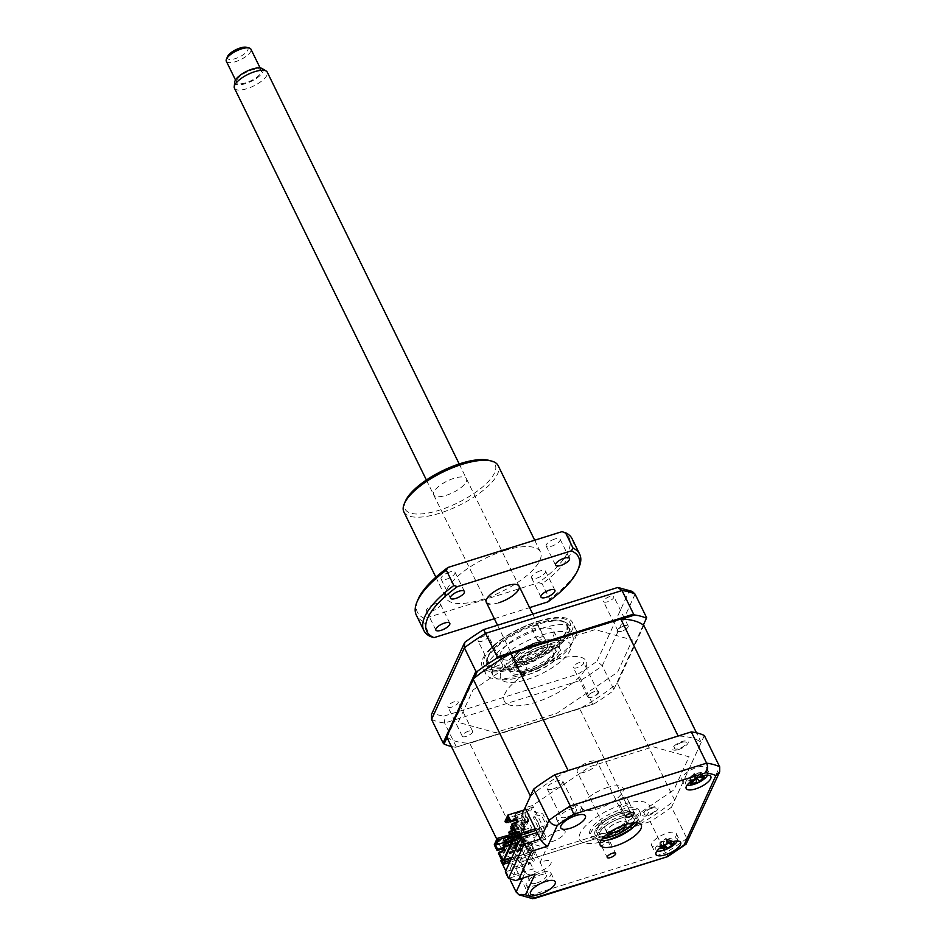 <?xml version="1.0" encoding="UTF-8"?>
<svg xmlns="http://www.w3.org/2000/svg" width="946" height="946" viewBox="0 0 946 946"><rect width="100%" height="100%" fill="white"/><g stroke="black" fill="none" stroke-linecap="round" stroke-linejoin="round"><path stroke-width="0.71" stroke-dasharray="4.73 3.55" d="M536.737 883.02A8.68 3.063 153.9 0 0 546.374 875.156A8.68 3.063 153.9 0 0 540.438 874.944A8.68 3.063 153.9 0 0 530.801 882.795A8.68 3.063 153.9 0 0 536.737 883.02M522.925 854.817A8.68 3.063 153.9 0 0 532.563 846.966A8.68 3.063 153.9 0 0 526.626 846.741A8.68 3.063 153.9 0 0 516.977 854.593A8.68 3.063 153.9 0 0 522.925 854.817M535.661 885.35A13.693 4.836 153.9 0 0 550.891 872.957A13.693 4.836 153.9 0 0 541.502 872.602A13.693 4.836 153.9 0 0 526.283 885.007A13.693 4.836 153.9 0 0 535.661 885.35M609.52 844.4L607.261 839.8A4.683 1.655 153.9 0 1 602.921 842.247A4.683 1.655 153.9 0 1 599.74 842.165L601.999 846.765A4.683 1.655 -26.1 0 1 601.975 846.729A4.683 1.655 -26.1 0 1 607.178 842.484A4.683 1.655 -26.1 0 1 610.383 842.614A4.683 1.655 -26.1 0 1 609.52 844.4M626.654 797.478L628.913 802.078A4.683 1.655 -26.1 0 1 628.936 802.113A4.683 1.655 -26.1 0 1 623.733 806.359A4.683 1.655 -26.1 0 1 620.529 806.24A4.683 1.655 -26.1 0 1 621.392 804.443L619.133 799.831A4.683 1.655 153.9 0 1 623.473 797.395A4.683 1.655 153.9 0 1 626.654 797.478M661.088 845.972A13.693 4.836 153.9 0 0 676.307 833.568A13.693 4.836 153.9 0 0 666.93 833.213A13.693 4.836 153.9 0 0 651.699 845.618A13.693 4.836 153.9 0 0 661.088 845.972M691.278 780.083A13.693 4.836 153.9 0 0 706.496 767.679A13.693 4.836 153.9 0 0 697.119 767.324A13.693 4.836 153.9 0 0 681.9 779.729A13.693 4.836 153.9 0 0 691.278 780.083M565.862 819.461A13.693 4.836 153.9 0 0 581.081 807.056A13.693 4.836 153.9 0 0 571.703 806.713A13.693 4.836 153.9 0 0 556.473 819.118A13.693 4.836 153.9 0 0 565.862 819.461M566.926 817.119A8.68 3.063 153.9 0 0 576.563 809.268A8.68 3.063 153.9 0 0 570.627 809.043A8.68 3.063 153.9 0 0 560.99 816.906A8.68 3.063 153.9 0 0 566.926 817.119M553.114 788.929A8.68 3.063 153.9 0 0 562.752 781.077A8.68 3.063 153.9 0 0 556.816 780.852A8.68 3.063 153.9 0 0 547.178 788.704A8.68 3.063 153.9 0 0 553.114 788.929M637.048 822.878A22.834 8.065 153.9 0 0 637.829 818.219A22.834 8.065 153.9 0 0 622.196 817.628A22.834 8.065 153.9 0 0 596.831 838.298A22.834 8.065 153.9 0 0 601.006 840.545M537.174 832.586L544.683 830.221L543.714 832.35L524.06 838.523L510.332 868.487L529.973 862.326L529.003 864.443L521.494 866.808L509.374 842.058L516.883 839.705L552.05 849.496L615.125 829.689L673.883 789.934L689.066 756.8L653.107 746.796L590.032 766.603L532.563 805.484L525.054 807.837M529.003 864.443L516.883 839.705M513.524 875.015L533.166 868.842L532.196 870.97L537.127 872.342A11.411 4.032 -26.1 0 0 551.128 863A11.411 4.032 -26.1 0 0 539.989 862.61L549.342 842.2A11.411 4.032 -26.1 0 0 564.644 833.509A11.411 4.032 -26.1 0 0 555.941 831.298L547.876 836.749L546.906 838.877L527.253 845.038L513.524 875.015L510.332 868.487M529.973 862.326L533.166 868.842M524.06 838.523L527.253 845.038M543.714 832.35L546.906 838.877M531.959 875.488L524.687 873.324L521.494 866.808L505.306 871.881M544.683 830.221L532.563 805.484M704.356 735.527L671.542 807.139L686.855 838.416L687.174 842.827M671.542 807.139A123.287 43.54 -26.1 0 1 650.186 821.589L665.499 852.854L529.192 895.661A123.287 43.54 -26.1 0 1 516.126 892.019M650.186 821.589L513.867 864.396L529.192 895.661L532.704 898.7M513.867 864.396A123.287 43.54 -26.1 0 1 500.801 860.754M505.767 870.888L510.414 880.371M667.628 856.106L665.499 852.854A123.287 43.54 -26.1 0 0 686.855 838.416L719.67 766.792M678.53 749.539A8.68 3.063 153.9 0 0 688.073 743.095A8.68 3.063 153.9 0 0 682.232 741.463A8.68 3.063 153.9 0 0 672.701 747.919A8.68 3.063 153.9 0 0 678.53 749.539M648.341 815.44A8.68 3.063 153.9 0 0 657.884 808.984A8.68 3.063 153.9 0 0 652.042 807.364A8.68 3.063 153.9 0 0 642.511 813.808A8.68 3.063 153.9 0 0 648.341 815.44M501.415 859.417L509.374 842.058M577.273 667.699A5.711 2.01 -26.1 0 1 573.371 667.557A5.711 2.01 -26.1 0 1 579.709 662.389A5.711 2.01 -26.1 0 1 583.623 662.531A5.711 2.01 -26.1 0 1 577.273 667.699M594.088 691.727A5.711 2.01 153.9 0 0 587.75 696.895A5.711 2.01 153.9 0 0 591.652 697.048A5.711 2.01 153.9 0 0 598.002 691.881A5.711 2.01 153.9 0 0 594.088 691.727M607.474 601.81A5.711 2.01 -26.1 0 1 603.56 601.656A5.711 2.01 -26.1 0 1 609.898 596.488A5.711 2.01 -26.1 0 1 613.812 596.642A5.711 2.01 -26.1 0 1 607.474 601.81M624.277 625.838A5.711 2.01 153.9 0 0 617.939 631.006A5.711 2.01 153.9 0 0 621.841 631.159A5.711 2.01 153.9 0 0 628.191 625.992A5.711 2.01 153.9 0 0 624.277 625.838M482.046 641.187A5.711 2.01 -26.1 0 1 478.144 641.045A5.711 2.01 -26.1 0 1 484.482 635.878A5.711 2.01 -26.1 0 1 488.396 636.019A5.711 2.01 -26.1 0 1 482.046 641.187M498.861 665.227A5.711 2.01 153.9 0 0 492.511 670.395A5.711 2.01 153.9 0 0 496.425 670.537A5.711 2.01 153.9 0 0 502.764 665.369A5.711 2.01 153.9 0 0 498.861 665.227M451.857 707.076A5.711 2.01 -26.1 0 1 447.943 706.934A5.711 2.01 -26.1 0 1 454.293 701.766A5.711 2.01 -26.1 0 1 458.195 701.908A5.711 2.01 -26.1 0 1 451.857 707.076M468.672 731.116A5.711 2.01 153.9 0 0 462.322 736.284A5.711 2.01 153.9 0 0 466.236 736.426A5.711 2.01 153.9 0 0 472.574 731.258A5.711 2.01 153.9 0 0 468.672 731.116M541.597 628.404A50.233 17.738 -26.1 0 1 575.984 629.693A50.233 17.738 -26.1 0 1 520.17 675.172A50.233 17.738 -26.1 0 1 485.771 673.883A50.233 17.738 -26.1 0 1 541.597 628.404M538.085 621.25A50.233 17.738 -26.1 0 1 556.402 617.49A50.233 17.738 -26.1 0 1 572.484 622.527A50.233 17.738 -26.1 0 1 516.658 668.006A50.233 17.738 -26.1 0 1 482.271 666.729A50.233 17.738 -26.1 0 1 488.136 650.943A50.233 17.738 -26.1 0 1 538.085 621.25M517.639 664.802A44.427 15.692 -26.1 0 1 487.225 663.654A44.427 15.692 -26.1 0 1 536.595 623.438A44.427 15.692 -26.1 0 1 567.021 624.573A44.427 15.692 -26.1 0 1 517.639 664.802M523.28 676.307A44.427 15.692 -26.1 0 1 492.866 675.172A44.427 15.692 -26.1 0 1 542.235 634.943A44.427 15.692 -26.1 0 1 572.661 636.079A44.427 15.692 -26.1 0 1 523.28 676.307M643.351 625.034L613.162 690.911L613.836 689.374L602.283 665.771L597.056 661.183L629.35 590.694L632.259 591.392M646.65 617.75L613.836 689.374M594.064 703.848L455.747 747.269L594.064 703.848A123.287 43.54 153.9 0 0 613.162 690.911M592.492 703.812L578.148 673.978A119.858 42.322 153.9 0 0 597.056 661.183M456.173 746.619L444.62 723.028L443.981 716.098L578.148 673.978M509.374 654.372L621.853 619.051M447.009 737.561L474.242 678.14M451.372 746.465A123.287 43.54 153.9 0 0 455.747 747.269M464.699 642.393L432.405 712.882A119.858 42.322 153.9 0 0 443.981 716.098M431.553 714.277L432.405 712.882M629.35 590.694A119.858 42.322 153.9 0 0 617.785 587.466M472.953 690.024L533.721 648.909L595.164 629.61L632.354 639.969L617.561 672.251L556.792 713.355L495.349 732.653L458.16 722.306L472.953 690.024M610.135 832.066A20.552 7.261 153.9 0 0 632.969 813.465A20.552 7.261 153.9 0 0 618.897 812.945A20.552 7.261 153.9 0 0 596.063 831.546A20.552 7.261 153.9 0 0 610.135 832.066M614.663 835.365A27.399 9.673 153.9 0 0 624.573 830.505M635.109 822.784A27.399 9.673 153.9 0 0 621.297 811.668A27.399 9.673 153.9 0 0 592.456 829.867A27.399 9.673 153.9 0 0 602.105 838.948M620.351 809.752A27.399 9.673 -26.1 0 1 638.787 814.884A27.399 9.673 -26.1 0 1 608.668 835.259A27.399 9.673 -26.1 0 1 590.233 830.127A27.399 9.673 -26.1 0 1 620.351 809.752M607.604 840.131A38.81 13.705 -26.1 0 1 606.232 840.568A38.81 13.705 -26.1 0 1 580.123 833.308A38.81 13.705 -26.1 0 1 622.787 804.443A38.81 13.705 -26.1 0 1 649.476 805.673A38.81 13.705 -26.1 0 1 632.673 827.845M521.932 673.576A3.429 1.206 153.9 0 0 521.896 674.131A3.429 1.206 153.9 0 0 524.864 674.001A3.429 1.206 153.9 0 0 527.998 671.672A3.429 1.206 153.9 0 0 528.045 671.116A3.429 1.206 153.9 0 0 525.065 671.258A3.429 1.206 153.9 0 0 521.932 673.576M516.291 662.07A3.429 1.206 153.9 0 0 516.256 662.626A3.429 1.206 153.9 0 0 519.224 662.484A3.429 1.206 153.9 0 0 522.358 660.166A3.429 1.206 153.9 0 0 522.405 659.61A3.429 1.206 153.9 0 0 519.425 659.752A3.429 1.206 153.9 0 0 516.291 662.07M488.278 656.311A43.835 15.479 -26.1 0 1 520.714 630.012A43.835 15.479 -26.1 0 1 561.002 621.014A43.835 15.479 -26.1 0 1 565.956 631.916A43.835 15.479 -26.1 0 1 518.172 664.388A43.835 15.479 -26.1 0 1 488.101 656.725A43.835 15.479 -26.1 0 1 488.278 656.311M568.333 632.945A45.656 16.129 153.9 0 0 563.166 621.581A45.656 16.129 153.9 0 0 521.199 630.958A45.656 16.129 153.9 0 0 487.415 658.357A45.656 16.129 153.9 0 0 487.225 658.783A45.656 16.129 153.9 0 0 518.55 666.776A45.656 16.129 153.9 0 0 568.333 632.945M537.517 639.567A3.429 1.206 153.9 0 0 537.47 640.123A3.429 1.206 153.9 0 0 540.45 639.993A3.429 1.206 153.9 0 0 543.583 637.663A3.429 1.206 153.9 0 0 543.631 637.107A3.429 1.206 153.9 0 0 540.651 637.249A3.429 1.206 153.9 0 0 537.517 639.567M531.877 628.061A3.429 1.206 153.9 0 0 531.841 628.617A3.429 1.206 153.9 0 0 534.809 628.475A3.429 1.206 153.9 0 0 537.943 626.157A3.429 1.206 153.9 0 0 537.99 625.602A3.429 1.206 153.9 0 0 535.01 625.744A3.429 1.206 153.9 0 0 531.877 628.061M500.824 652.373A29.681 10.477 153.9 0 0 500.469 657.174A29.681 10.477 153.9 0 0 526.248 655.968A29.681 10.477 153.9 0 0 553.422 635.854A29.681 10.477 153.9 0 0 553.777 631.053A29.681 10.477 153.9 0 0 527.998 632.259A29.681 10.477 153.9 0 0 500.824 652.373M506.465 663.879A29.681 10.477 153.9 0 0 506.11 668.68A29.681 10.477 153.9 0 0 531.877 667.486A29.681 10.477 153.9 0 0 559.062 647.36A29.681 10.477 153.9 0 0 559.417 642.571A29.681 10.477 153.9 0 0 533.639 643.765A29.681 10.477 153.9 0 0 506.465 663.879M513.832 837.34L517.308 836.252L516.823 837.316L517.758 839.232L518.242 838.168L512.649 839.93M512.153 840.994L517.758 839.232M516.823 837.316L504.88 841.065M517.308 836.252L518.242 838.168M515.605 833.142L519.259 831.995L518.763 833.059L506.831 836.808M518.763 833.059L519.709 834.975L520.194 833.923L514.589 835.673M514.104 836.737L519.709 834.975M519.259 831.995L520.194 833.923M514.056 829.997L521.199 827.75L520.714 828.814L508.782 832.563M520.714 828.814L521.66 830.73L522.145 829.666L515.002 831.912M515.381 832.705L521.66 830.73M521.199 827.75L522.145 829.666M512.507 826.839L523.15 823.493L522.665 824.557L510.734 828.306M522.665 824.557L523.599 826.473L524.096 825.42L513.453 828.755M513.844 829.547L523.599 826.473M523.15 823.493L524.096 825.42L526.047 821.175L514.104 824.912L513.311 823.304M510.213 845.239L515.807 843.477L516.303 842.425L510.698 844.175M511.881 841.597L515.357 840.497L516.303 842.425M515.357 840.497L514.872 841.562L502.941 845.31M517.131 821.743L525.101 819.248L524.616 820.312L512.673 824.061L513.619 825.976L514.104 824.912M512.673 824.061L512.969 823.41M513.619 825.976L525.55 822.228L532.373 807.364L534.821 812.342L542.768 813.808L548.136 824.77L535.318 828.791M524.616 820.312L525.55 822.228M513.371 833.343L503.97 853.848A114.608 40.465 153.9 0 0 527.028 860.257L637.025 825.728A114.608 40.465 153.9 0 0 674.711 800.233L701.187 742.444A114.608 40.465 153.9 0 0 678.128 736.023M701.187 742.444L696.469 732.819M674.711 800.233L617.383 683.225L643.859 625.436M525.822 809.421L527.312 808.948L528.258 810.864L530.28 810.225L529.334 808.31L532.373 807.364M529.358 832.173L528.802 831.014L516.658 834.833L516.22 835.779L516.788 836.938L517.226 835.98L529.358 832.173L531.51 827.49L528.034 820.395L515.511 847.711L516.327 847.45L515.57 845.913L514.766 846.173L527.277 818.858L524.273 812.72L521.908 817.876L521.151 816.339L504.975 821.424M521.908 817.876L509.965 821.625M521.613 813.655L522.358 815.18L523.339 813.063L522.582 811.526L515.298 813.808L514.328 815.937L521.613 813.655L522.582 811.526M523.339 813.063L516.055 815.346L515.073 817.474L522.358 815.18M515.073 817.474L514.328 815.937M524.072 809.965L521.151 816.339M516.055 815.346L515.298 813.808M524.273 812.72L508.901 817.545L507.706 817.037M508.44 818.538L508.901 817.545M516.327 847.45L528.838 820.135L528.034 820.395M527.277 818.858L528.081 818.609L528.838 820.135M528.081 818.609L515.57 845.913M516.658 834.833L517.226 835.98M528.802 831.014L528.365 831.972L516.22 835.779M526.851 835.271L526.414 836.229L514.281 840.036L514.719 839.078L526.851 835.271L527.419 836.418L528.92 833.119L528.365 831.972M528.92 833.119L516.788 836.938M525.468 840.675L524.9 839.516L512.767 843.335L513.335 844.482L525.468 840.675L526.981 837.376L526.414 836.229M526.981 837.376L514.837 841.183L515.274 840.225L527.419 836.418M514.281 840.036L514.837 841.183M524.9 839.516L524.462 840.474L512.33 844.281L512.886 845.44L513.335 844.482M512.767 843.335L512.33 844.281M523.516 844.92L522.961 843.773L510.816 847.581L511.384 848.728L523.516 844.92L525.03 841.621L524.462 840.474M525.03 841.621L512.886 845.44M522.961 843.773L522.511 844.731L510.379 848.538L510.946 849.685L511.384 848.728M510.816 847.581L510.379 848.538M521.577 849.177L521.01 848.018L508.865 851.838L508.428 852.784L508.995 853.942L509.433 852.985L521.577 849.177L523.079 845.878L522.511 844.731M523.079 845.878L510.946 849.685M508.865 851.838L509.433 852.985M521.01 848.018L520.572 848.976L508.428 852.784M515.511 847.711L518.987 854.806L521.128 850.123L520.572 848.976M514.719 839.078L515.274 840.225M521.128 850.123L508.995 853.942M518.987 854.806L503.615 859.63M515.7 833.343L516.126 832.314L515.676 833.308M516.126 832.314L531.51 827.49M498.483 853.434L504.656 851.495L505.211 850.277M504.656 851.495L504.206 850.596M505.341 841.999L510.864 840.273L511.845 838.144L505.282 840.202M505.247 840.261L510.119 838.735L510.864 840.273M503.591 842.555L502.834 841.018L504.537 840.486M510.119 838.735L511.088 836.607L503.804 838.889L502.834 841.018M498.034 840.344L497.36 841.834L500.15 840.32L498.034 840.344M494.261 844.802L513.678 838.7L514.624 840.627L516.646 839.989L515.7 838.073L518.739 837.115L521.175 842.106L529.133 843.572L534.502 854.522L509.693 862.314M504.561 840.426L503.804 838.889M511.845 838.144L511.088 836.607M506.985 837.115L514.116 834.88L513.122 837.044M512.85 837.648L511.751 840.036L514.766 846.173M505.365 842.046L511.751 840.036M513.583 833.781L514.116 834.88M517.285 822.062L517.734 822.961L511.561 824.9M518.29 821.743L517.734 822.961M515.665 835.011L540.142 827.324L533.84 814.471L541.798 815.937L547.155 826.887L536.086 830.363M547.155 826.887L548.136 824.77M540.142 827.324L539.646 828.389L537.624 829.027L536.654 831.144L538.676 830.517L537.706 832.634L535.684 833.272L534.703 835.401L536.725 834.762L535.755 836.891L533.733 837.529L532.764 839.646L534.786 839.019L533.804 841.136L531.782 841.774L530.812 843.903L532.835 843.264L531.853 845.393L529.831 846.031L528.861 848.148L530.883 847.521L529.914 849.638L527.892 850.277L526.91 852.405L528.932 851.767L528.447 852.831L511.62 858.117M528.447 852.831L522.157 839.977L530.103 841.443L535.471 852.393L510.674 860.186M535.471 852.393L534.502 854.522M681.806 742.409A6.646 2.341 -26.1 0 1 686.276 743.662A6.646 2.341 -26.1 0 1 678.968 748.593A6.646 2.341 -26.1 0 1 674.498 747.352A6.646 2.341 -26.1 0 1 681.806 742.409M568.132 770.564A114.608 40.465 153.9 0 0 530.446 796.059M527.312 808.948L513.678 838.7M518.739 837.115L524.096 825.432M529.334 808.31L515.7 838.073M607.45 787.521A22.834 8.065 153.9 0 0 582.346 804.49A22.834 8.065 153.9 0 0 597.706 808.771A22.834 8.065 153.9 0 0 622.811 791.79A22.834 8.065 153.9 0 0 607.45 787.521M651.605 808.31A6.646 2.341 -26.1 0 1 656.075 809.551A6.646 2.341 -26.1 0 1 648.779 814.494A6.646 2.341 -26.1 0 1 644.309 813.241A6.646 2.341 -26.1 0 1 651.605 808.31M527.028 860.257L469.713 743.249L579.709 708.708A114.608 40.465 153.9 0 0 617.383 683.225M637.025 825.728L579.709 708.708M446.654 736.839A114.608 40.465 153.9 0 0 469.713 743.249M503.97 853.848L502.622 851.093M501.652 849.118L496.816 839.232M525.101 819.248L526.035 821.163M514.872 841.562L515.807 843.477M554.971 659.93A45.562 16.082 153.9 0 0 504.892 693.808A45.562 16.082 153.9 0 0 535.542 702.346A45.562 16.082 153.9 0 0 585.621 668.455A45.562 16.082 153.9 0 0 554.971 659.93M598.924 691.975A6.646 2.341 -26.1 0 1 593.615 696.634C589.973 698.053 588.022 698.053 587.762 696.623C587.927 695.204 589.583 693.749 592.728 692.271C596.335 690.769 598.392 690.663 598.924 691.975M617.466 631.81A6.646 2.341 -26.1 0 1 619.867 627.636C623.272 625.661 625.85 624.987 627.6 625.602C628.783 626.37 628.026 627.671 625.33 629.504C622.078 631.514 619.453 632.283 617.466 631.81M660.899 847.746L660.639 846.977A31.194 22.255 10.3 0 0 661.372 846.907M661.065 841.443A5.38 1.904 -26.1 0 1 663.465 842.106A5.38 1.904 -26.1 0 1 663.465 842.271A5.38 1.904 -26.1 0 1 667.781 839.457A5.38 1.904 -26.1 0 1 665.57 839.161A5.38 1.904 -26.1 0 1 665.381 838.617A5.38 1.904 -26.1 0 1 661.065 841.443L659.953 842.366L660.639 846.977M677.371 840.994A12.333 4.352 153.9 0 0 669.484 838.629A12.333 4.352 153.9 0 0 657.411 845.393A12.333 4.352 153.9 0 0 656.926 851.01M667.155 843.619A31.194 9.117 -91.1 0 0 667.521 842.484L670.383 841.633A31.194 15.183 56.6 0 1 670.265 842.366M663.666 849.863L663.335 843.536L664.955 846.091M674.214 842.957L669.236 839.61L670.891 844.352M663.383 850.371A12.333 4.352 153.9 0 0 672.902 845.7M670.383 841.633L666.019 838.393L667.521 842.484M666.019 838.393L666.965 844.163M665.381 838.617L669.555 842.626M667.781 839.457L669.236 839.61L672.239 843.986M663.465 842.271L663.383 843.442L665.44 845.83M663.383 843.442L664.376 849.13M659.953 842.366L659.823 848.527M531.191 670.939A20.552 7.261 153.9 0 0 554.025 652.338A20.552 7.261 153.9 0 0 539.965 651.818A20.552 7.261 153.9 0 0 517.131 670.418A20.552 7.261 153.9 0 0 531.191 670.939M528.79 672.216A27.399 9.673 153.9 0 0 558.909 651.841A27.399 9.673 153.9 0 0 540.485 646.709A27.399 9.673 153.9 0 0 510.367 667.084A27.399 9.673 153.9 0 0 528.79 672.216M543.855 643.315A38.81 13.705 -26.1 0 1 569.965 650.576A38.81 13.705 -26.1 0 1 527.3 679.441A38.81 13.705 -26.1 0 1 501.191 672.18A38.81 13.705 -26.1 0 1 543.855 643.315M541.419 648.625A27.399 9.673 -26.1 0 1 559.855 653.757A27.399 9.673 -26.1 0 1 529.736 674.131A27.399 9.673 -26.1 0 1 511.301 668.999A27.399 9.673 -26.1 0 1 541.419 648.625M693.572 784.471A12.333 4.352 153.9 0 0 698.349 782.602A12.333 4.352 153.9 0 0 703.091 779.811M707.561 775.105A12.333 4.352 153.9 0 0 694.861 774.62A12.333 4.352 153.9 0 0 687.115 785.121M694.932 778.936A31.194 2.59 -100.8 0 1 694.648 778.061L697.592 776.642A31.194 3.477 49.2 0 1 698.053 777.411M703.954 775.957L699.721 772.728L704.415 777.021M699.721 772.728L701.814 777.482M690.012 782.697L690.024 777.411L690.474 783.749M690.024 777.411L692.484 781.975M695.156 775.791A5.38 1.904 -26.1 0 1 698.065 772.882A5.38 1.904 -26.1 0 1 694.068 773.308A5.38 1.904 -26.1 0 1 691.159 776.217A5.38 1.904 -26.1 0 1 695.156 775.791L695.878 778.44L695.606 776.761L696.764 778.002M691.159 776.217L690.178 777.34L692.437 781.999M694.068 773.308L695.014 778.901L694.175 773.473L697.923 777.47M694.648 778.061L694.104 773.331L697.947 777.458M694.104 773.331L697.592 776.642M698.065 772.882L699.555 772.811L701.861 777.446M695.629 776.82L696.694 778.038M633.134 822.89A19.18 6.776 153.9 0 0 633.844 821.589A19.18 6.776 153.9 0 0 620.86 818.184A19.18 6.776 153.9 0 0 602.59 828.672A19.18 6.776 153.9 0 0 601.94 837.222A19.18 6.776 153.9 0 0 603.406 837.458M620.588 816.386A20.552 7.261 -26.1 0 1 634.494 820.04A20.552 7.261 -26.1 0 1 611.826 835.519A20.552 7.261 -26.1 0 1 600.32 836.784A20.552 7.261 -26.1 0 1 601.006 827.632A20.552 7.261 -26.1 0 1 620.588 816.386M584.876 772.09A11.186 3.95 -26.1 0 1 577.214 771.794A11.186 3.95 -26.1 0 1 589.642 761.672A11.186 3.95 -26.1 0 1 597.304 761.956A11.186 3.95 -26.1 0 1 584.876 772.09M608.503 833.083A11.186 3.95 -26.1 0 1 606.717 832.031A11.186 3.95 -26.1 0 1 619.157 821.897A11.186 3.95 -26.1 0 1 626.82 822.18A11.186 3.95 -26.1 0 1 626.559 824.238M534.975 642.854A19.18 6.776 -26.1 0 1 545.7 641.684A19.18 6.776 -26.1 0 1 545.062 650.221A19.18 6.776 -26.1 0 1 526.792 660.71A19.18 6.776 -26.1 0 1 513.808 657.304A19.18 6.776 -26.1 0 1 534.975 642.854M527.064 662.507A20.552 7.261 153.9 0 0 546.634 651.262A20.552 7.261 153.9 0 0 547.32 642.109A20.552 7.261 153.9 0 0 535.826 643.375A20.552 7.261 153.9 0 0 513.146 658.854A20.552 7.261 153.9 0 0 527.064 662.507M527.667 658.806A15.065 5.321 153.9 0 0 544.234 647.596A15.065 5.321 153.9 0 0 534.088 644.77A15.065 5.321 153.9 0 0 517.533 655.98A15.065 5.321 153.9 0 0 527.667 658.806M545.676 838.901L543.808 839.492L539.752 834.384L540.296 831.688L533.047 816.883A3.193 2.743 -155.4 0 1 536.323 818.822L542.614 831.652L542.07 834.36L545.676 838.901M498.223 840.722L500.339 840.698L497.537 842.212L498.223 840.722M531.841 856.674L535.448 861.215L533.579 861.806L529.524 856.709L530.067 854.002L522.819 839.197A3.193 2.743 24.6 0 1 526.106 841.136L532.385 853.978L531.841 856.674M262.137 68.55A15.633 5.522 -26.1 0 1 262.657 72.31A15.633 5.522 -26.1 0 1 246.634 83.283A15.633 5.522 -26.1 0 1 234.738 81.971M234.442 88.203A18.27 6.445 153.9 0 0 249.945 87.611A18.27 6.445 153.9 0 0 266.843 75.467A18.27 6.445 153.9 0 0 267.245 72.133M546.871 647.088A18.27 6.445 153.9 0 0 547.285 643.753A18.27 6.445 153.9 0 0 531.782 644.344A18.27 6.445 153.9 0 0 514.884 656.489A18.27 6.445 153.9 0 0 514.482 659.823A18.27 6.445 153.9 0 0 529.973 659.232A18.27 6.445 153.9 0 0 546.871 647.088M226.331 61.265A13.693 4.836 153.9 0 0 237.954 60.816A13.693 4.836 153.9 0 0 250.631 51.711A13.693 4.836 153.9 0 0 250.938 49.204M236.973 79.866A13.693 4.836 -26.1 0 1 249.649 70.749A13.693 4.836 -26.1 0 1 261.273 70.311A13.693 4.836 -26.1 0 1 260.966 72.807A13.693 4.836 -26.1 0 1 248.29 81.924A13.693 4.836 -26.1 0 1 236.666 82.361A13.693 4.836 -26.1 0 1 236.973 79.866M246.516 47.3A11.411 4.032 -26.1 0 1 247.686 50.375A11.411 4.032 -26.1 0 1 235.471 58.557A11.411 4.032 -26.1 0 1 227.407 56.937M626.358 824.297A10.962 3.867 153.9 0 0 626.37 824.285A10.962 3.867 153.9 0 0 619.535 821.873A10.962 3.867 153.9 0 0 607.166 829.926A10.962 3.867 153.9 0 0 608.668 832.965M554.805 539.007A7.757 2.743 153.9 0 0 546.185 546.031A7.757 2.743 153.9 0 0 551.494 546.232A7.757 2.743 153.9 0 0 560.127 539.196A7.757 2.743 153.9 0 0 554.805 539.007M435.089 603.891A7.757 2.743 153.9 0 0 426.457 610.915A7.757 2.743 153.9 0 0 431.778 611.116A7.757 2.743 153.9 0 0 440.398 604.092A7.757 2.743 153.9 0 0 435.089 603.891M403.847 511.845A52.515 18.542 153.9 0 0 439.807 513.181A52.515 18.542 153.9 0 0 498.164 465.645M504.49 550.619A52.515 18.542 -26.1 0 1 540.45 551.956A52.515 18.542 -26.1 0 1 482.093 599.504A52.515 18.542 -26.1 0 1 446.134 598.156A52.515 18.542 -26.1 0 1 504.49 550.619M405.349 501.274A50.233 17.738 153.9 0 0 439.346 510.201A50.233 17.738 153.9 0 0 487.202 482.732A50.233 17.738 153.9 0 0 488.893 460.347M540.201 570.887A7.757 2.743 153.9 0 0 531.569 577.911A7.757 2.743 153.9 0 0 536.89 578.112A7.757 2.743 153.9 0 0 545.511 571.088A7.757 2.743 153.9 0 0 540.201 570.887M449.693 572.011A7.757 2.743 153.9 0 0 441.073 579.035A7.757 2.743 153.9 0 0 446.382 579.236A7.757 2.743 153.9 0 0 455.014 572.212A7.757 2.743 153.9 0 0 449.693 572.011M572.141 538.806A86.76 30.639 -26.1 0 1 542.141 583.765L538.57 582.677L424.636 618.459L422.945 621.203L430.465 636.54M422.945 621.203A86.76 30.639 -26.1 0 1 416.323 615.148M561.948 531.664A84.478 29.834 -26.1 0 1 538.57 582.677M578.987 567.364A86.76 30.639 -26.1 0 1 549.661 599.114L542.141 583.765M547.971 601.857L549.661 599.114M446.169 495.326A18.27 6.445 153.9 0 0 466.248 481.739A18.27 6.445 153.9 0 0 453.962 478.321A18.27 6.445 153.9 0 0 433.883 491.908A18.27 6.445 153.9 0 0 446.169 495.326M424.636 618.459A84.478 29.834 -26.1 0 1 418.085 599.362M494.332 618.708L529.583 607.628M498.79 602.744A18.27 6.445 -26.1 0 1 489.165 603.997M522.31 878.527L524.687 873.324L508.51 878.408M537.352 621.794A47.939 16.933 -26.1 0 1 569.598 630.769A47.939 16.933 -26.1 0 1 516.894 666.433A47.939 16.933 -26.1 0 1 484.636 657.458A47.939 16.933 -26.1 0 1 537.352 621.794M431.553 719.386A123.287 43.54 153.9 0 0 444.62 723.028L580.927 680.221A123.287 43.54 153.9 0 0 602.283 665.771L635.097 594.159M620.328 813.797A22.834 8.065 -26.1 0 1 635.677 818.065A22.834 8.065 -26.1 0 1 610.584 835.046A22.834 8.065 -26.1 0 1 595.223 830.777A22.834 8.065 -26.1 0 1 620.328 813.797M663.111 846.682L660.119 842.318L661.703 846.871M529.772 670.087A22.834 8.065 153.9 0 0 554.864 653.107A22.834 8.065 153.9 0 0 539.504 648.826A22.834 8.065 153.9 0 0 514.411 665.807A22.834 8.065 153.9 0 0 529.772 670.087M532.563 846.966L546.374 875.156M550.891 872.957L555.207 881.778M610.383 842.614L615.645 853.351M628.936 802.113L634.198 812.862M676.307 833.568L680.635 842.389M706.496 767.679L710.824 776.5M581.081 807.056L585.397 815.878M562.752 781.077L576.563 809.268M637.829 818.219L641.222 825.125M596.831 838.298L600.213 845.204M547.178 788.704L560.99 816.906M556.473 819.118L560.801 827.939M681.9 779.729L686.217 788.55M651.699 845.618L656.027 854.439M620.529 806.24L625.791 816.977M601.975 846.729L607.237 857.466M526.283 885.007L530.611 893.828M516.977 854.593L530.801 882.795M587.75 696.895L573.371 667.557M617.939 631.006L603.56 601.656M492.511 670.395L478.144 641.045M462.322 736.284L447.943 706.934M575.984 629.693L572.484 622.527M488.136 650.943C500.363 638.195 516.93 628.31 537.86 621.274L556.402 617.49M492.866 675.172L487.225 663.654M572.661 636.079L567.021 624.573M485.771 673.883L482.271 666.729M472.574 731.258L458.195 701.908M502.764 665.369L488.396 636.019M628.191 625.992L613.812 596.642M598.002 691.881L583.623 662.531M596.063 831.546L599.007 826.213C604.281 821.069 611.305 817.025 620.068 814.057C633.051 810.545 633.548 814.057 632.969 813.465M516.256 662.626L521.896 674.131M561.002 621.014L563.166 621.581M531.841 628.617L537.47 640.123M506.11 668.68L500.469 657.174M559.417 642.571L553.777 631.053M537.99 625.602L543.631 637.107M488.101 656.725L487.225 658.783M522.405 659.61L528.045 671.116M660.935 847.226L660.58 845.003M669.023 842.827L665.57 839.161M664.139 846.433L663.465 842.106M554.025 652.338L552.771 655.673C548.077 661.431 540.497 666.15 530.02 669.827C516.481 673.185 518.16 670.407 517.285 670.631L517.131 670.418M703.233 776.5L700.797 773.911M690.828 782.472L690.225 778.617M633.844 821.589L634.494 820.04M606.717 832.031L577.214 771.794M626.82 822.18L597.304 761.956M601.94 837.222L600.32 836.784M545.7 641.684L547.32 642.109M513.808 657.304L513.146 658.854M459.2 463.954L519.094 586.201M532.787 614.155L547.285 643.753M260.103 67.923L261.273 70.311M235.495 79.972L236.666 82.361M426.398 480.024L486.291 602.283M497.537 625.235L514.482 659.823M546.185 546.031L555.574 565.211M426.457 610.915L435.858 630.095M534.703 540.225L540.45 551.956M531.569 577.911L540.97 597.092M441.073 579.035L450.462 598.215M455.014 572.212L464.403 591.392M545.511 571.088L554.912 590.269M435.858 577.178L446.134 598.156M440.398 604.092L449.799 623.272M560.127 539.196L569.516 558.377"/><path stroke-width="1.42" d="M539.989 894.183A13.693 4.836 153.9 0 0 555.207 881.778A13.693 4.836 153.9 0 0 545.83 881.424A13.693 4.836 153.9 0 0 530.611 893.828A13.693 4.836 153.9 0 0 539.989 894.183M610.442 857.584A4.683 1.655 153.9 0 0 615.645 853.351A4.683 1.655 153.9 0 0 612.44 853.233A4.683 1.655 153.9 0 0 607.237 857.466A4.683 1.655 153.9 0 0 610.442 857.584M628.995 817.096A4.683 1.655 153.9 0 0 634.198 812.862A4.683 1.655 153.9 0 0 630.994 812.744A4.683 1.655 153.9 0 0 625.791 816.977A4.683 1.655 153.9 0 0 628.995 817.096M665.405 854.794A13.693 4.836 153.9 0 0 680.635 842.389A13.693 4.836 153.9 0 0 671.246 842.046A13.693 4.836 153.9 0 0 656.027 854.439A13.693 4.836 153.9 0 0 665.405 854.794M695.594 788.905A13.693 4.836 153.9 0 0 710.824 776.5A13.693 4.836 153.9 0 0 701.447 776.146A13.693 4.836 153.9 0 0 686.217 788.55A13.693 4.836 153.9 0 0 695.594 788.905M570.178 828.282A13.693 4.836 153.9 0 0 585.397 815.878A13.693 4.836 153.9 0 0 576.019 815.535A13.693 4.836 153.9 0 0 560.801 827.939A13.693 4.836 153.9 0 0 570.178 828.282M615.846 845.795A22.834 8.065 153.9 0 0 641.222 825.125A22.834 8.065 153.9 0 0 625.59 824.534A22.834 8.065 153.9 0 0 600.213 845.204A22.834 8.065 153.9 0 0 615.846 845.795M601.006 840.545A22.834 8.065 153.9 0 0 612.464 838.889A22.834 8.065 153.9 0 0 637.048 822.878M508.51 878.408L505.306 871.881L520.986 837.659L524.19 844.187L540.367 839.102C542.365 842.661 544.837 845.003 547.793 846.138L531.617 851.223C528.66 850.087 526.177 847.734 524.19 844.187L508.51 878.408L515.783 880.572L535.034 873.986L515.783 880.572M520.986 837.659L537.174 832.586L540.367 839.102L548.94 820.407C551.092 823.919 553.883 825.574 557.3 825.397L547.793 846.138M533.615 789.141A123.287 43.54 -26.1 0 1 554.971 774.691L570.284 805.957A123.287 43.54 -26.1 0 0 548.94 820.407L533.615 789.141L525.054 807.837L537.174 832.586M554.971 774.691L691.29 731.897L706.603 763.162C708.105 767.005 707.833 770.21 705.799 772.776L573.808 814.222A116.441 41.116 153.9 0 0 557.3 825.397M691.29 731.897A123.287 43.54 -26.1 0 1 704.356 735.527L719.67 766.792L719.67 771.901L715.897 775.59A116.441 41.116 153.9 0 0 705.799 772.776M501.415 859.417L500.801 860.754L505.767 870.888M510.414 880.371L516.126 892.019L522.31 878.527M535.034 873.986L525.527 894.739L518.952 894.786L516.126 892.019M525.527 894.739A116.441 41.116 153.9 0 0 535.625 897.553L532.704 898.7L518.952 894.786M535.625 897.553L667.687 856.627L534.029 898.594M719.67 766.792A123.287 43.54 -26.1 0 0 706.603 763.162L570.284 805.957L573.808 814.222M719.67 771.901L686.075 844.175L684.124 844.932L715.897 775.59M643.351 625.034L646.65 617.75L635.097 594.159A123.287 43.54 153.9 0 0 622.03 590.529L485.712 633.323A123.287 43.54 153.9 0 0 464.368 647.774L431.553 719.386L431.553 714.277L464.699 642.393L464.368 647.774L475.921 671.364L477.352 671.353A123.287 43.54 153.9 0 1 496.449 658.428L497.277 656.926L483.619 629.598A119.858 42.322 153.9 0 0 464.699 642.393M497.277 656.926L633.583 614.12L622.03 590.529L617.785 587.466L632.259 591.392L635.097 594.159M496.449 658.428L509.374 654.372M621.853 619.051L634.766 614.995L633.583 614.12M447.009 737.561L444.052 744.017L443.106 742.977L475.921 671.364M474.242 678.14L477.352 671.353M444.052 744.017A123.287 43.54 153.9 0 0 451.372 746.465M443.106 742.977L431.553 719.386M617.785 587.466L483.619 629.598M646.461 618.246A123.287 43.54 153.9 0 0 634.766 614.995M602.105 838.948A27.399 9.673 153.9 0 0 609.614 837.175A27.399 9.673 153.9 0 0 614.663 835.365M624.573 830.505A27.399 9.673 153.9 0 0 635.109 822.784M632.673 827.845A38.81 13.705 -26.1 0 1 607.604 840.131M512.649 839.93L506.311 841.916L505.377 840.001L504.88 841.065L505.826 842.981L512.153 840.994M505.826 842.981L506.311 841.916M505.377 840.001L513.832 837.34M514.589 835.673L508.262 837.671L507.316 835.744L506.831 836.808L507.777 838.724L514.104 836.737M507.777 838.724L508.262 837.671M507.316 835.744L515.605 833.142M515.002 831.912L510.213 833.414L509.267 831.499L508.782 832.563L509.717 834.478L515.381 832.705M509.717 834.478L510.213 833.414M509.267 831.499L514.056 829.997M513.453 828.755L512.153 829.169L511.218 827.242L510.734 828.306L511.668 830.221L513.844 829.547M511.668 830.221L512.153 829.169M511.218 827.242L512.507 826.839M510.698 844.175L504.36 846.173L503.426 844.246L502.941 845.31L503.875 847.226L510.213 845.239M503.875 847.226L504.36 846.173M503.426 844.246L511.881 841.597M513.311 823.304L517.131 821.743M510.805 653.556L568.132 770.564L678.128 736.023L620.801 619.015L510.805 653.556A114.608 40.465 153.9 0 0 473.13 679.051L446.654 736.839L496.816 839.232M696.469 732.819L643.859 625.436A114.608 40.465 153.9 0 0 620.801 619.015M535.318 828.791L517.391 834.419L512.129 823.682L518.29 821.743L516.883 818.869L510.71 820.797L507.896 815.05L525.822 809.421M509.965 821.625L506.536 822.701L508.44 818.538M507.896 815.05L504.975 821.424L506.536 822.701M515.676 833.308L503.177 860.659L499.05 852.216L505.211 850.277L503.804 847.403L497.643 849.331L497.076 850.56L503.248 848.621L503.804 847.403M510.674 860.186L504.726 862.054L503.745 864.183L498.483 853.434L499.05 852.216M504.206 850.596L503.248 848.621M497.643 849.331L495.196 844.352L497.561 839.197L497.182 838.428L513.583 833.781M497.076 850.56L494.261 844.802L497.182 838.428M505.282 840.202L503.591 842.555L505.341 841.999M504.537 840.486L505.247 840.261M513.122 837.044L512.85 837.648M495.196 844.352L496.378 844.861L498.743 839.705L506.985 837.115M496.378 844.861L505.365 842.046M498.743 839.705L497.561 839.197M512.129 823.682L511.561 824.9L515.7 833.343L503.177 860.659M505.353 822.192L507.706 817.037L510.154 822.027L516.315 820.087L517.285 822.062M510.154 822.027L510.71 820.797M516.883 818.869L516.315 820.087M504.726 862.054L503.97 860.517L515.665 835.011L516.41 836.548L517.391 834.419M536.086 830.363L516.41 836.548M511.62 858.117L503.97 860.517M509.693 862.314L503.745 864.183M473.13 679.051L530.446 796.059L524.072 809.965M502.622 851.093L501.652 849.118M664.955 846.091L666.528 849.011L663.666 849.863A31.194 9.117 -91.1 0 0 664.376 849.13L662.224 848.385A31.194 28.321 -122.7 0 1 659.823 848.527L660.639 846.977M656.926 851.01A12.333 4.352 153.9 0 0 663.347 850.383A12.333 4.352 153.9 0 0 663.383 850.371A31.963 31.963 0 0 0 672.902 845.7A12.333 4.352 153.9 0 0 677.371 840.994M664.376 849.13L664.139 846.433M661.372 846.907A31.194 22.255 10.3 0 0 663.111 846.682L666.965 844.163A31.194 9.117 -91.1 0 0 667.155 843.619M670.265 842.366A31.194 15.183 56.6 0 1 670.087 843.241L672.239 843.986A31.194 22.255 10.3 0 0 674.214 842.957L673.398 844.518A31.194 28.321 -122.7 0 1 671.353 845.677L667.498 848.195A31.194 15.183 56.6 0 1 666.528 849.011M669.555 842.626L670.229 844.116L669.023 842.827M670.891 844.352L671.353 845.677M665.44 845.83L667.498 848.195M687.115 785.121A12.333 4.352 153.9 0 0 693.572 784.471A31.963 31.963 0 0 0 703.091 779.811A12.333 4.352 153.9 0 0 707.561 775.105M697.947 777.458L701.861 777.446A31.194 25.01 -24.6 0 0 703.954 775.957L703.67 776.95L704.415 777.021A31.194 31.088 164.4 0 1 702.37 778.605L699.768 781.207A31.194 3.477 49.2 0 1 699.78 781.656L696.835 783.075A31.194 2.59 -100.8 0 1 696.552 782.756L692.992 783.134A31.194 31.088 164.4 0 1 690.474 783.749L690.012 782.697A31.194 25.01 -24.6 0 0 692.484 781.975L695.085 779.374A31.194 2.59 -100.8 0 1 694.932 778.936M703.67 776.95L704.415 777.021M690.474 783.749L690.012 782.697M695.121 779.539L695.014 778.901L695.121 779.539M701.814 777.482L702.37 778.605M696.694 778.038L699.78 781.656M696.552 782.756L695.878 778.44L696.835 783.075M603.406 837.458A19.18 6.776 153.9 0 0 612.677 836.039A19.18 6.776 153.9 0 0 633.134 822.89M626.559 824.238A11.186 3.95 -26.1 0 1 614.38 832.314A11.186 3.95 -26.1 0 1 608.503 833.083M234.218 86.748L234.738 81.971A15.633 5.522 -26.1 0 1 235.282 80.363A15.633 5.522 -26.1 0 1 248.183 70.619A15.633 5.522 -26.1 0 1 262.137 68.55L266.24 71.068A18.27 6.445 153.9 0 0 249.933 73.492A18.27 6.445 153.9 0 0 234.856 84.868A18.27 6.445 153.9 0 0 234.218 86.748A18.27 6.445 153.9 0 0 234.442 88.203L426.398 480.024M459.2 463.954L267.245 72.133A18.27 6.445 153.9 0 0 266.24 71.068M260.103 67.923L250.938 49.204A13.693 4.836 153.9 0 0 249.224 48.01A13.693 4.836 153.9 0 0 236.902 50.694A13.693 4.836 153.9 0 0 226.638 58.758A13.693 4.836 153.9 0 0 226.437 59.172A13.693 4.836 153.9 0 0 226.331 61.265L235.495 79.972M227.407 56.937A11.411 4.032 -26.1 0 1 227.525 56.606A11.411 4.032 -26.1 0 1 227.69 56.252A11.411 4.032 -26.1 0 1 236.252 49.535A11.411 4.032 -26.1 0 1 246.516 47.3L249.224 48.01M608.668 832.965A10.962 3.867 153.9 0 0 618.471 830.588A10.962 3.867 153.9 0 0 626.358 824.297M434.037 637.639L430.465 636.54A86.76 30.639 -26.1 0 1 423.843 630.485L416.323 615.148A86.76 30.639 -26.1 0 1 416.997 601.94L418.085 599.362A84.478 29.834 -26.1 0 1 418.439 598.558A84.478 29.834 -26.1 0 1 448.014 567.446L561.948 531.664L565.519 532.752A86.76 30.639 -26.1 0 1 572.141 538.806L579.662 554.155A86.76 30.639 -26.1 0 1 578.987 567.364L577.888 569.941A84.478 29.834 153.9 0 0 571.337 550.844L457.415 586.626A84.478 29.834 153.9 0 0 434.037 637.639L494.332 618.708M416.997 601.94A86.76 30.639 -26.1 0 1 417.363 601.112A86.76 30.639 -26.1 0 1 446.323 570.19L448.014 567.446M560.895 565.412A7.757 2.743 -26.1 0 1 555.574 565.211A7.757 2.743 -26.1 0 1 564.206 558.187A7.757 2.743 -26.1 0 1 569.516 558.377A7.757 2.743 -26.1 0 1 560.895 565.412M441.167 630.296A7.757 2.743 -26.1 0 1 435.858 630.095A7.757 2.743 -26.1 0 1 444.49 623.071A7.757 2.743 -26.1 0 1 449.799 623.272A7.757 2.743 -26.1 0 1 441.167 630.296M534.703 540.225L498.164 465.645A52.515 18.542 153.9 0 0 491.589 461.069A52.515 18.542 153.9 0 0 462.204 464.297A52.515 18.542 153.9 0 0 404.261 503.851A52.515 18.542 153.9 0 0 403.847 511.845L435.858 577.178M491.589 461.069L488.893 460.347A50.233 17.738 153.9 0 0 460.773 463.445A50.233 17.738 153.9 0 0 405.349 501.274L404.261 503.851M546.28 597.293A7.757 2.743 -26.1 0 1 540.97 597.092A7.757 2.743 -26.1 0 1 549.591 590.068A7.757 2.743 -26.1 0 1 554.912 590.269A7.757 2.743 -26.1 0 1 546.28 597.293M455.783 598.416A7.757 2.743 -26.1 0 1 450.462 598.215A7.757 2.743 -26.1 0 1 459.094 591.191A7.757 2.743 -26.1 0 1 464.403 591.392A7.757 2.743 -26.1 0 1 455.783 598.416M457.415 586.626L453.832 585.527L446.323 570.19M423.843 630.485A86.76 30.639 -26.1 0 1 453.832 585.527M565.519 532.752L573.04 548.101A86.76 30.639 -26.1 0 1 579.662 554.155M573.04 548.101L571.337 550.844M529.583 607.628L547.971 601.857A84.478 29.834 153.9 0 0 577.888 569.941M489.165 603.997A18.27 6.445 -26.1 0 1 488.881 596.039A18.27 6.445 -26.1 0 1 506.583 585.74A18.27 6.445 -26.1 0 1 518.869 589.157A18.27 6.445 -26.1 0 1 498.79 602.744M667.628 856.106A116.441 41.116 153.9 0 0 684.124 844.932M531.617 851.223L518.857 879.071M661.703 846.871L662.224 848.385M692.437 781.999L692.992 783.134M696.764 778.002L699.768 781.207M686.075 844.175L667.687 856.615M690.947 783.17L690.828 782.472M519.094 586.201L532.787 614.155M227.525 56.606L226.437 59.172M486.291 602.283L497.537 625.235"/></g></svg>
